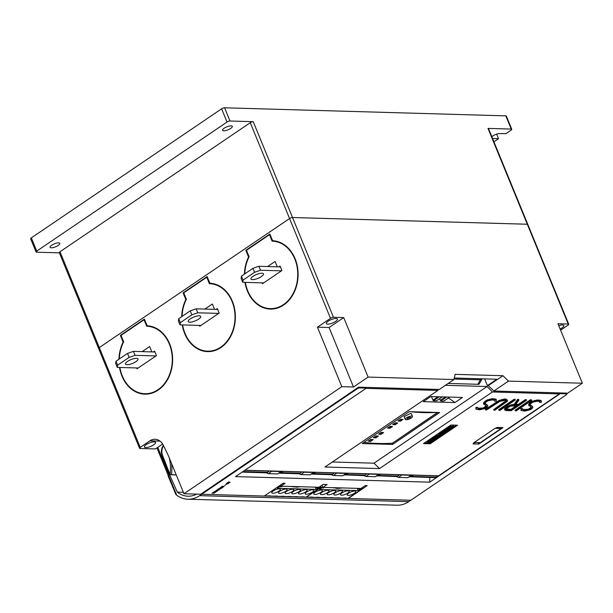 <?xml version="1.0" encoding="UTF-8"?>
<svg xmlns="http://www.w3.org/2000/svg" width="613" height="613" viewBox="0 0 613 613"><rect width="100%" height="100%" fill="white"/><g stroke="black" fill="none" stroke-linecap="round" stroke-linejoin="round"><path stroke-width="0.92" d="M411.576 416.051A3.916 1.195 157.7 0 0 407.339 417.284A3.916 1.195 157.7 0 0 405.224 419.384A3.916 1.195 157.7 0 0 406.113 419.752A3.916 1.195 157.7 0 0 410.35 418.518A3.916 1.195 157.7 0 0 412.465 416.419A3.916 1.195 157.7 0 0 411.576 416.051M410.358 417.315A1.969 0.605 157.7 0 0 407.768 418.212A1.969 0.605 157.7 0 0 407.614 419.177A1.969 0.605 157.7 0 0 410.204 418.281A1.969 0.605 157.7 0 0 410.358 417.315M405.224 419.384L404.097 416.648L410.488 413.415L411.423 413.867L412.465 416.419M400.557 419.223A358.551 193.409 55.9 0 0 402.948 419.453L400.327 421.223A358.551 193.409 -124.1 0 1 397.944 420.993L400.557 419.223M395.331 422.771A358.551 193.409 55.9 0 0 397.714 422.993L395.101 424.771A358.551 193.409 -124.1 0 1 392.711 424.541L395.331 422.771M390.098 426.311A358.551 193.409 55.9 0 0 392.489 426.541L389.876 428.311A358.551 193.409 -124.1 0 1 387.485 428.089L390.098 426.311M381.217 432.341A358.551 193.409 55.9 0 0 383.6 432.571L380.987 434.341A358.551 193.409 -124.1 0 1 378.604 434.111L381.217 432.341M375.984 435.889A358.551 193.409 55.9 0 0 378.374 436.111L375.761 437.889A358.551 193.409 -124.1 0 1 373.371 437.659L375.984 435.889M370.758 439.429A358.551 193.409 55.9 0 0 373.148 439.659L370.536 441.429A358.551 193.409 -124.1 0 1 368.145 441.207L370.758 439.429M437.759 412.465L392.412 443.222L437.498 412.457M410.174 411.675A358.551 193.409 55.9 0 0 436.632 412.434M392.151 443.214A358.551 193.409 -124.1 0 1 363.823 442.417M392.596 444.425L362.153 443.551L409.2 411.645L439.636 412.518L392.596 444.425L392.098 443.222M423.292 401.668L430.816 396.557L462.455 397.469L454.923 402.572L423.292 401.668M445.413 385.316L487.036 386.512L492.431 391.991L379.531 468.57L324.982 467.006L437.874 390.427L366.053 388.374L244.794 470.286M332.369 461.987L373.991 463.183L487.036 386.512M482.216 378.819L478.991 384.313L448.195 383.431M201.478 493.726L201.715 494.254L356.965 388.956A2.253 0.69 -22.3 0 1 359.923 387.929L365.969 388.106L365.662 387.355L365.831 387.768M559.907 392.918L560.213 393.669L429.744 482.163L235.492 476.6L366.053 388.374M437.874 390.427L438.134 389.431M558.995 392.895L559.37 393.914L492.431 391.991M559.37 393.914L438.655 475.788L245.338 470.248M430.196 443.781L423.499 443.59L450.892 425.016L457.582 425.207L430.196 443.781L429.958 443.214M473.711 442.816L494.829 428.487L497.235 427.453L502.997 427.613L478.745 444.065L472.983 443.896L474.546 442.839L473.711 442.816M494.568 401.117L494.109 400.082L491.618 400.013L487.856 400.848L485.81 402.235L484.983 403.66L487.848 405.775L486.929 407.339L485.389 408.381L479.826 409.813L475.995 409.193L476.201 407.967L477.864 408.013L478.324 409.047L480.814 409.116L483.373 408.695L485.91 407.377L486.653 406.442L483.504 403.691L484.523 401.622L486.783 400.09L492.331 398.657L496.155 399.278L496.239 401.163L494.568 401.117L494.316 400.281M485.036 403.316L487.848 405.775M475.995 409.193L475.926 407.308L477.596 407.354L477.864 408.013M477.841 408.189L483.098 408.036L486.201 406.013M499.013 410.365L498.737 409.706L514.108 399.278L515.02 399.308L515.288 399.967L499.924 410.388L499.013 410.365L514.376 399.944L515.288 399.967M515.357 410.833L515.089 410.174L530.452 399.745L531.364 399.776L531.64 400.435L516.269 410.856L515.357 410.833L530.728 400.412L531.64 400.435M539.616 402.404L539.164 401.377L536.674 401.3L532.904 402.143L530.866 403.53L530.03 404.955L532.904 407.063L531.984 408.626L530.444 409.676L524.874 411.108L521.05 410.48L521.257 409.262L522.92 409.308L523.372 410.335L525.862 410.411L528.421 409.99L530.965 408.664L531.709 407.737L528.559 404.986L529.578 402.91L531.839 401.377L537.386 399.944L541.21 400.573L541.294 402.457L539.616 402.404L539.371 401.576M530.092 404.611L532.904 407.063M521.05 410.48L520.981 408.595L522.651 408.649L522.92 409.308M522.897 409.476L528.153 409.331L531.256 407.3M504.721 410.005L504.507 408.817L507.587 406.273L511.173 404.787L514.269 404.358L517.625 399.377L518.613 399.408L518.882 400.067L515.525 405.04L518.468 405.124L525.64 400.266L526.552 400.289L511.188 410.71L505.94 410.564L504.721 410.005L505.633 408.442L510.001 405.936L514.545 405.017L517.901 400.044L518.882 400.067M515.962 404.404L518.2 404.465L525.372 399.599L526.283 399.63L526.552 400.289M493.925 410.22L504.828 402.825L506.369 400.925L505.204 400.396L500.139 401.216L486.53 410.005L485.619 409.982L496.545 402.565L502.231 400.113L504.936 399.668L507.48 400.266L507.334 401.316L494.837 410.243L493.925 410.22L493.657 409.561L505.993 400.756M485.619 409.982L485.343 409.323L499.143 400.427L504.668 399.009L505.986 399.048L507.48 400.266M504.553 402.166L504.828 402.825M506.039 400.779L506.292 401.392M496.277 401.906L496.545 402.565M499.143 400.427L499.419 401.086M501.963 399.454L502.231 400.113M504.668 399.009L504.936 399.668M505.986 399.048L506.254 399.707M504.507 408.817L504.783 409.476M505.357 407.783L505.633 408.442M507.587 406.273L507.855 406.932M509.732 405.277L510.001 405.936M511.173 404.787L511.441 405.446M513.87 404.342L514.146 405.001M514.269 404.358L514.545 405.017M517.625 399.377L517.901 400.044M518.2 404.465L518.468 405.124M525.372 399.599L525.64 400.266M511.296 409.99L507.005 409.867L505.886 409.338L506.614 408.419L510.629 406.12L517.449 405.821L511.296 409.99L511.027 409.331L516.253 405.791M506.192 408.955L511.027 409.331M506.736 409.208L507.005 409.867M530.306 404.818L530.574 405.477M532.046 405.875L532.314 406.542M520.981 408.595L521.257 409.262M523.104 409.676L523.372 410.335M525.594 409.752L525.862 410.411M528.153 409.331L528.421 409.99M529.364 408.909L529.632 409.568M530.689 408.005L530.965 408.664M528.827 405.645L529.847 403.576L532.107 402.036L537.655 400.611L541.478 401.231M528.728 403.944L528.996 404.603M529.578 402.91L529.847 403.576M531.839 401.377L532.107 402.036M534.674 400.396L534.95 401.055M537.386 399.944L537.655 400.611M539.976 400.021L540.245 400.68M530.452 399.745L530.728 400.412M514.108 399.278L514.376 399.944M485.251 403.523L485.527 404.189M486.99 404.588L487.258 405.247M475.926 407.308L476.201 407.967M478.048 408.388L478.324 409.047M480.538 408.457L480.814 409.116M483.098 408.036L483.373 408.695M484.308 407.614L484.576 408.281M485.642 406.718L485.91 407.377M483.772 404.35L484.799 402.281L489.894 399.76L492.599 399.316L496.423 399.944M483.672 402.649L483.948 403.308M484.523 401.622L484.799 402.281M486.783 400.09L487.059 400.749M489.626 399.101L489.894 399.76M492.331 398.657L492.599 399.316M494.921 398.734L495.189 399.392M438.655 475.788L435.958 477.113A5.027 3.946 -88.4 0 0 435.958 477.113L411.101 476.401A5.027 3.946 91.6 0 1 409.269 476.906A5.027 3.946 91.6 0 1 409.239 476.906L408.925 476.899M409.17 476.738L434.127 477.619A5.027 3.946 -88.4 0 0 435.95 477.113M267.314 472.393L267.506 472.845L265.644 472.792A5.027 3.946 -88.4 0 0 265.674 472.792A5.027 3.946 -88.4 0 0 267.498 472.286L269.36 471.022L281.574 471.313L283.198 471.382L280.976 472.669A5.027 3.946 91.6 0 1 279.145 473.182A5.027 3.946 91.6 0 1 279.122 473.182L278.808 473.175M411.101 476.401A5.027 3.946 91.6 0 1 411.093 476.401L413.315 475.113L411.446 475.037M267.498 472.286A5.027 3.946 -88.4 0 0 267.506 472.286L242.894 471.581M478.745 444.065L478.148 442.601M500.79 427.552L501.173 428.479L480.263 442.663L474.186 442.494M495.932 428.334L501.173 428.479M477.834 384.282L480.385 379.799L481.841 378.811M454.041 379.041L480.385 379.799M448.839 428.234L447.452 428.188L446.731 428.679L447.007 429.338L447.72 428.855L451.022 428.947L446.433 430.579L448.524 430.64L447.766 431.154L444.463 431.062L444.195 430.395L446.946 429.2M450.226 428.272L451.022 428.947M443.283 433.437L443.528 434.027L442.448 434.763L440.264 434.701L441.406 435.468L440.701 435.943L437.49 436.586L439.667 436.648L438.939 437.138L435.644 437.046L435.376 436.379L436.717 435.475L439.13 434.992M436.717 435.475L436.985 436.134L439.95 435.544L438.624 434.18L439.958 433.276L441.031 433.307M441 434.717L441.406 435.468M430.28 440.686L431.36 439.95L434.655 440.042L433.575 440.778L430.28 440.686L430.004 440.027L432.219 439.322M427.384 442.908L427.146 442.318A1.762 0.536 -22.3 0 1 427.131 442.287A1.762 0.536 -22.3 0 1 427.437 441.758A5.18 1.578 -22.3 0 1 429.192 440.594L430.096 441.276A4.161 1.272 157.7 0 0 428.709 442.119L428.732 442.333A1.418 0.429 157.7 0 0 429.307 442.103L430.234 441.659A2.245 0.682 -22.3 0 1 431.491 441.191A1.555 0.475 -22.3 0 1 432.364 441.207A1.908 0.582 -22.3 0 1 432.387 441.253A1.908 0.582 -22.3 0 1 432.081 441.797A6.789 2.077 -22.3 0 1 430.127 443.069L429.445 443.053A5.517 1.686 157.7 0 0 430.786 442.287A1.571 0.483 157.7 0 0 431.215 441.95L430.747 441.935A24.604 7.509 157.7 0 0 429.506 442.525A2.161 0.659 -22.3 0 1 428.257 443A1.456 0.444 -22.3 0 1 427.422 442.984A1.762 0.536 -22.3 0 1 427.399 442.946A1.762 0.536 -22.3 0 1 427.705 442.417A5.18 1.578 -22.3 0 1 429.46 441.253L430.234 441.659M429.981 440.992A2.245 0.682 -22.3 0 1 430.686 440.693M432.234 439.352L431.966 438.693L434.709 436.831L435.567 437.513L433.912 438.64L436.671 437.69L435.222 438.678L436.004 438.701L438.28 437.59L435.536 439.452L432.234 439.352L435.567 437.513M436.579 437.46L437.13 437.084M441.061 433.368L440.785 432.709L443.528 430.847L444.394 431.529L442.732 432.655L445.498 431.705L444.05 432.694L444.823 432.717L447.099 431.606L444.356 433.468L441.061 433.368L444.394 431.529M445.398 431.475L445.95 431.1M448.885 428.326L448.639 427.744A1.762 0.536 -22.3 0 1 448.624 427.705A1.762 0.536 -22.3 0 1 448.931 427.177A5.18 1.578 -22.3 0 1 450.685 426.012L451.589 426.694A4.161 1.272 157.7 0 0 450.203 427.537L450.233 427.759A1.418 0.429 157.7 0 0 450.8 427.522L451.735 427.077A2.245 0.682 -22.3 0 1 452.984 426.61A1.555 0.475 -22.3 0 1 453.858 426.633A1.908 0.582 -22.3 0 1 453.881 426.671A1.908 0.582 -22.3 0 1 453.574 427.223A6.789 2.077 -22.3 0 1 451.62 428.487L450.938 428.472A5.517 1.686 157.7 0 0 452.279 427.713A1.571 0.483 157.7 0 0 452.708 427.368L452.241 427.353A24.604 7.509 157.7 0 0 450.999 427.943A2.161 0.659 -22.3 0 1 449.75 428.418A1.456 0.444 -22.3 0 1 448.915 428.403A1.762 0.536 -22.3 0 1 448.892 428.364A1.762 0.536 -22.3 0 1 449.199 427.843A5.18 1.578 -22.3 0 1 450.953 426.679L451.735 427.077M451.475 426.41A2.245 0.682 -22.3 0 1 452.716 425.951A1.555 0.475 -22.3 0 1 453.582 425.966A1.908 0.582 -22.3 0 1 453.612 426.012A1.908 0.582 -22.3 0 1 453.62 426.058M447.452 428.188L447.72 428.855M445.398 429.583L445.674 430.242L449.068 429.399L447.007 429.338M444.463 431.062L445.674 430.242M448.31 430.119L448.524 430.64M439.958 433.276L440.226 433.935L443.528 434.027M438.893 434.839L440.226 433.935M435.644 437.046L436.985 436.134M439.475 436.188L439.667 436.648M431.092 439.291L431.36 439.95M434.402 439.421L434.655 440.042M429.192 440.594L429.46 441.253M429.276 442.632L429.445 443.053M431.299 440.716L431.491 441.191M435.851 437.054L436.111 437.674M436.418 437.069L436.671 437.69M434.487 438.241L434.663 438.663M434.709 436.831L434.977 437.498M435.828 438.264L436.004 438.701M437.467 437.1L437.659 437.575M438.08 437.115L438.28 437.59M444.678 431.062L444.931 431.69M445.237 431.085L445.498 431.705M443.314 432.257L443.483 432.671M443.528 430.847L443.804 431.514M444.647 432.28L444.823 432.717M446.287 431.115L446.486 431.59M446.908 431.131L447.099 431.606M450.685 426.012L450.953 426.679M450.77 428.058L450.938 428.472M452.716 425.951L452.984 426.61M453.582 425.966L453.858 426.633M448.364 398.052A60.005 32.374 -124.1 0 1 454.923 402.572M444.019 400.948L449.689 397.101M439.567 398.756L440.847 400.994L443.827 401.078M436.579 400.733L442.249 396.887M431.322 396.573L433.414 400.779L436.387 400.864M397.439 476.117L397.622 476.577L395.76 476.523A5.027 3.946 -88.4 0 0 395.791 476.523A5.027 3.946 -88.4 0 0 397.615 476.017A5.027 3.946 -88.4 0 0 397.622 476.01L399.837 474.723L411.453 475.06M437.82 475.849L412.955 475.136M269.36 471.022L244.756 470.317M299.849 473.32L300.033 473.78L298.179 473.726A5.027 3.946 -88.4 0 0 298.202 473.726A5.027 3.946 -88.4 0 0 300.025 473.221A5.027 3.946 -88.4 0 0 300.033 473.213L301.895 471.956L282.838 471.405M301.895 471.956L315.726 472.316L313.511 473.604A5.027 3.946 91.6 0 1 311.68 474.117A5.027 3.946 91.6 0 1 311.649 474.11L311.335 474.102M332.376 474.255L332.56 474.715L330.706 474.661A5.027 3.946 -88.4 0 0 330.729 474.661A5.027 3.946 -88.4 0 0 332.553 474.155L334.422 472.884L315.366 472.339M334.422 472.884L348.253 473.244L346.038 474.531A5.027 3.946 91.6 0 1 344.207 475.044A5.027 3.946 91.6 0 1 344.184 475.044L343.862 475.037M364.904 475.19L365.095 475.642L363.233 475.588A5.027 3.946 -88.4 0 0 363.256 475.588A5.027 3.946 -88.4 0 0 365.087 475.083L366.949 473.818L347.9 473.274M366.949 473.818L380.788 474.178L378.566 475.466A5.027 3.946 91.6 0 1 376.734 475.979A5.027 3.946 91.6 0 1 376.711 475.979L376.397 475.972M399.477 474.753L380.428 474.201M365.087 475.083L346.038 474.531A5.027 3.946 91.6 0 1 346.031 474.539M378.566 475.466A5.027 3.946 91.6 0 1 378.558 475.473L397.622 476.01M395.791 476.523L376.643 475.803M332.553 474.155A5.027 3.946 -88.4 0 0 332.56 474.148L313.511 473.604A5.027 3.946 91.6 0 1 313.504 473.604M363.256 475.588L344.108 474.868M280.976 472.669A5.027 3.946 91.6 0 1 280.969 472.677L300.033 473.213M373.991 463.183L379.531 468.57M369.555 473.834L365.992 476.454L375.286 476.722L378.849 474.102M369.493 474.079L378.788 474.347M365.992 476.454L363.793 475.604M337.02 472.899L333.457 475.527L342.751 475.788L346.314 473.167M336.966 473.152L346.253 473.412M333.457 475.527L331.258 474.677M304.492 471.972L300.929 474.592L310.224 474.86L313.787 472.232M304.431 472.217L313.726 472.485M300.929 474.592L298.73 473.742M402.297 419.392L400.136 420.855L398.22 420.802M397.071 422.939L394.91 424.403L392.994 424.349M391.845 426.479L389.684 427.951L387.768 427.897M382.956 432.51L380.796 433.973L378.88 433.92M377.731 436.058L375.57 437.521L373.654 437.467M372.505 439.598L370.344 441.069L368.428 441.015M400.174 420.832L400.327 421.223M394.941 424.38L395.101 424.771M389.715 427.928L389.876 428.311M380.834 433.95L380.987 434.341M375.6 437.498L375.761 437.889M370.375 441.046L370.536 441.429M560.213 393.669L566.259 393.845A2.253 0.69 -22.3 0 1 566.772 394.052A2.253 0.69 -22.3 0 1 566.083 394.948L410.833 500.246L264.28 496.032L283.137 483.243L285.083 483.305L280.854 486.17L318.959 487.266L323.189 484.393L327.097 484.508L322.859 487.373L360.965 488.469L365.202 485.596L367.156 485.657L348.284 498.453M162.652 444.027L155.441 448.923L140.063 448.478A2.253 0.69 -22.3 0 1 139.549 448.272A2.253 0.69 -22.3 0 1 140.239 447.375L149.879 440.839A13.126 10.298 91.6 0 1 154.997 439.276A13.126 10.298 91.6 0 1 163.426 445.421L168.246 455.413L183.969 493.741L200.735 494.224L358.597 387.155L439.291 389.462L453.926 379.539L455.152 374.351L502.928 375.723L508.491 381.102L493.863 391.025L566.573 393.109L567.109 393.554L582.35 383.225L557.953 323.741L568.22 324.032A2.253 0.69 -22.3 0 1 568.734 324.246A2.253 0.69 -22.3 0 1 568.044 325.135L560.596 330.192M493.863 391.025L488.293 385.646L487.404 385.615L484.645 378.888M454.287 378.014L496.814 379.24L487.404 385.615M488.293 385.646L502.928 375.723M368.122 377.079L353.486 387.002L341.824 386.673L317.434 327.189L330.499 318.331A2.253 0.69 -22.3 0 1 333.457 317.304L343.724 317.603L368.122 377.079L453.926 379.539M183.969 493.741L341.824 386.673M244.426 274.118A34.205 26.842 91.6 0 1 248.564 257.016L245.821 250.319L269.866 234.013L272.609 240.702A34.205 26.842 91.6 0 1 293.956 292.746A34.205 26.842 91.6 0 1 270.279 309.075A34.205 26.842 91.6 0 1 244.978 282.371M181.701 316.66A34.205 26.842 91.6 0 1 185.839 299.558L183.095 292.868L207.14 276.555L209.884 283.252A34.205 26.842 91.6 0 1 231.224 335.296A34.205 26.842 91.6 0 1 207.554 351.617A34.205 26.842 91.6 0 1 182.253 324.913M118.976 359.21A34.205 26.842 91.6 0 1 123.113 342.1L120.363 335.411L144.407 319.105L147.158 325.794A34.205 26.842 91.6 0 1 168.498 377.838A34.205 26.842 91.6 0 1 144.829 394.159A34.205 26.842 91.6 0 1 119.527 367.455M98.647 348.536A2.253 0.69 -22.3 0 1 98.609 348.483A2.253 0.69 -22.3 0 1 99.298 347.586L289.566 218.534A2.253 0.69 -22.3 0 1 292.531 217.508L527.303 224.235A2.253 0.69 -22.3 0 1 527.816 224.442A2.253 0.69 -22.3 0 1 527.831 224.511M59.384 252.847L36.588 252.196A2.253 0.69 -22.3 0 1 36.067 251.981A2.253 0.69 -22.3 0 1 36.757 251.092L227.032 122.033A2.253 0.69 -22.3 0 1 229.99 121.014L253.23 121.681A2.253 0.69 -22.3 0 0 250.265 122.7L59.997 251.759A2.253 0.69 -22.3 0 0 59.308 252.648L98.609 348.483A2.253 0.69 -22.3 0 1 99.306 347.579L289.566 218.534A2.253 0.69 -22.3 0 1 292.531 217.515L527.295 224.243A2.253 0.69 -22.3 0 1 527.808 224.45L568.734 324.246M496.645 134.132L498.515 138.684L492.568 138.515M493.917 141.802L498.515 138.684M491.856 136.76A5.249 1.601 -22.3 0 1 499.794 133.55L505.832 133.718L511.058 130.178A2.253 0.69 -22.3 0 0 511.748 129.282A2.253 0.69 -22.3 0 0 511.234 129.075L505.817 115.857A2.253 0.69 -22.3 0 1 506.33 116.064L511.748 129.282M527.816 224.442L488.515 128.615A2.253 0.69 -22.3 0 0 488.002 128.408L511.234 129.075M36.067 251.981L30.65 238.764A2.253 0.69 -22.3 0 1 31.34 237.875L221.607 108.815A2.253 0.69 -22.3 0 1 224.573 107.796L505.817 115.857M51.277 247.813A5.249 1.601 -22.3 0 1 50.082 247.323A5.249 1.601 -22.3 0 1 52.917 244.503A5.249 1.601 -22.3 0 1 58.595 242.848A5.249 1.601 -22.3 0 1 59.798 243.338A5.249 1.601 -22.3 0 1 56.963 246.15A5.249 1.601 -22.3 0 1 51.277 247.813M223.776 130.814A5.249 1.601 -22.3 0 1 222.58 130.324A5.249 1.601 -22.3 0 1 225.415 127.504A5.249 1.601 -22.3 0 1 231.093 125.849A5.249 1.601 -22.3 0 1 232.296 126.339A5.249 1.601 -22.3 0 1 229.461 129.151A5.249 1.601 -22.3 0 1 223.776 130.814M272.333 241.139L272.226 241.139A33.753 26.489 91.6 0 1 294.807 258.985A33.753 26.489 91.6 0 1 293.397 293.022A33.753 26.489 91.6 0 1 270.295 308.623A33.753 26.489 91.6 0 1 245.346 282.378M244.786 273.873A33.753 26.489 91.6 0 1 249.116 256.74L246.48 250.296L269.475 234.695L272.118 241.139A33.753 26.489 91.6 0 1 272.226 241.139M269.475 234.695L270.149 234.718M278.854 266.854L280.057 266.042L281.903 270.532L262.456 283.719L262.103 282.861M267.62 266.532L275.107 261.46L277.306 266.816M209.608 283.689L209.5 283.681A33.753 26.489 91.6 0 1 232.082 301.535A33.753 26.489 91.6 0 1 230.672 335.572A33.753 26.489 91.6 0 1 207.562 351.165A33.753 26.489 91.6 0 1 182.62 324.921M182.061 316.415A33.753 26.489 91.6 0 1 186.39 299.282L183.747 292.838L206.75 277.245L209.393 283.681A33.753 26.489 91.6 0 1 209.5 283.681M206.75 277.245L207.424 277.26M216.128 309.404L217.331 308.584L219.178 313.074L199.731 326.269L199.378 325.403M204.895 309.082L212.382 304.002L214.573 309.358M146.882 326.231L146.775 326.231A33.753 26.489 91.6 0 1 169.349 344.077A33.753 26.489 91.6 0 1 167.947 378.114A33.753 26.489 91.6 0 1 144.837 393.715A33.753 26.489 91.6 0 1 119.887 367.471M119.336 358.965A33.753 26.489 91.6 0 1 123.665 341.824L121.022 335.388L144.024 319.787L146.668 326.223A33.753 26.489 91.6 0 1 146.775 326.231M144.024 319.787L144.699 319.81M153.403 351.946L154.606 351.126L156.453 355.624L137.006 368.811L136.653 367.946M142.17 351.624L149.656 346.544L151.848 351.9M245.821 250.319L246.495 250.342M248.564 257.016L248.97 257.023M263.667 282.907L242.733 282.302L241.108 278.34L241.453 276.134L252.954 268.333L258.878 266.287L280.409 266.9M252.495 279.628A6.751 2.061 -22.3 0 1 250.947 278.999A6.751 2.061 -22.3 0 1 254.594 275.375A6.751 2.061 -22.3 0 1 261.904 273.245A6.751 2.061 -22.3 0 1 263.444 273.873A6.751 2.061 -22.3 0 1 259.797 277.497A6.751 2.061 -22.3 0 1 252.495 279.628M241.453 276.134L243.077 280.095L254.579 272.295L260.502 270.249L281.436 270.846M252.954 268.333L254.579 272.295M258.878 266.287L260.502 270.249M242.733 282.302L243.077 280.095M183.095 292.868L183.77 292.884M185.839 299.558L186.245 299.565M200.934 325.449L180.007 324.852L178.383 320.883L178.728 318.676L190.229 310.875L196.152 308.829L217.684 309.45M189.762 322.17A6.751 2.061 -22.3 0 1 188.222 321.541A6.751 2.061 -22.3 0 1 191.869 317.917A6.751 2.061 -22.3 0 1 199.171 315.795A6.751 2.061 -22.3 0 1 200.719 316.423A6.751 2.061 -22.3 0 1 197.072 320.04A6.751 2.061 -22.3 0 1 189.762 322.17M178.728 318.676L180.352 322.645L191.854 314.844L197.777 312.791L218.711 313.396M190.229 310.875L191.854 314.844M196.152 308.829L197.777 312.791M180.007 324.852L180.352 322.645M120.363 335.411L121.045 335.434M123.113 342.1L123.519 342.115M138.209 367.992L117.282 367.394L115.658 363.432L116.003 361.226L127.504 353.425L133.427 351.372L154.959 351.992M127.037 364.72A6.751 2.061 -22.3 0 1 125.496 364.091A6.751 2.061 -22.3 0 1 129.144 360.467A6.751 2.061 -22.3 0 1 136.446 358.337A6.751 2.061 -22.3 0 1 137.986 358.965A6.751 2.061 -22.3 0 1 134.339 362.589A6.751 2.061 -22.3 0 1 127.037 364.72M116.003 361.226L117.627 365.187L129.128 357.387L135.052 355.341L155.986 355.938M127.504 353.425L129.128 357.387M133.427 351.372L135.052 355.341M117.282 367.394L117.627 365.187M508.491 381.102L582.35 383.225M317.434 327.189L329.089 327.526L353.486 387.002M336.07 318.484A6 1.831 -22.3 0 1 337.441 319.044A6 1.831 -22.3 0 1 334.2 322.269A6 1.831 -22.3 0 1 327.71 324.162A6 1.831 -22.3 0 1 326.338 323.603A6 1.831 -22.3 0 1 329.579 320.377A6 1.831 -22.3 0 1 336.07 318.484M343.724 317.603L329.089 327.526M154.169 441.866A6 1.831 -22.3 0 1 155.533 442.425A6 1.831 -22.3 0 1 152.292 445.643A6 1.831 -22.3 0 1 145.802 447.544A6 1.831 -22.3 0 1 144.43 446.984A6 1.831 -22.3 0 1 147.672 443.758A6 1.831 -22.3 0 1 154.169 441.866M558.757 325.687A6 1.831 -22.3 0 1 562.481 324.974A6 1.831 -22.3 0 1 563.853 325.534A6 1.831 -22.3 0 1 560.113 329.005M201.715 494.254L264.264 496.047M230.09 482.431L227.392 482.814L228.841 481.833L228.327 482.278L230.174 482.331M224.818 485.404L226.733 484.055M222.956 487.128L223.76 486.239L221.209 487.006L222.481 486.147L222.565 486.63L224.006 486.14L222.956 487.128L224.174 486.216M219.485 489.488L220.366 488.599L217.738 489.366L218.864 488.599L218.029 489.266L218.542 489.35L220.534 488.5L219.485 489.488L220.695 488.569M215.707 492.185L213.661 492.132L215.5 491.166L215.569 491.603L217.171 491.197L215.401 491.718L214.91 492.055L215.791 492.078M213.768 493.365L214.657 492.477L212.021 493.243L213.286 492.377L213.378 492.86L214.818 492.369L213.768 493.365L214.987 492.446M217.876 490.714L215.163 491.105L217.508 490.691L216.366 490.293L218.58 489.963L217.6 489.458L218.987 489.963L216.772 490.293L217.914 490.691L215.247 491.051M221.278 488.408L221.14 487.473L219.761 488.27L220.259 487.649L221.308 487.366L221.469 488.186L222.864 487.335L221.278 488.408M227.737 483.818L226.373 483.787L226.542 483.396L227.561 482.937L226.496 483.573L227.048 483.772L228.779 482.906L227.737 483.818L228.94 482.983M226.304 483.619L227.714 483.78M226.496 483.573L227.446 482.96M228.756 483.144L227.247 483.649M221.469 488.186L221.385 487.442M221.278 488.362L222.795 487.335M219.852 488.086L221.224 487.55M216.772 490.293L218.941 489.948M216.397 490.27L217.508 490.691M217.477 489.542L218.58 489.963M212.075 493.204L213.125 492.591M213.378 492.86L213.278 492.385M213.217 493.021L214.803 492.599M214.91 492.055L217.048 491.228M213.715 492.093L215.692 492.147M215.707 491.35L213.952 492.032M217.784 489.327L218.519 489.465M218.029 489.266L218.925 488.599M218.504 489.427L220.519 488.714M221.27 486.967L222.312 486.354M222.565 486.63L222.473 486.155M222.404 486.783L223.99 486.37M228.327 482.278L228.902 481.833M227.446 482.776L230.074 482.393M201.708 494.239L199.623 495.656A30.006 23.547 91.6 0 1 187.923 499.212A30.006 23.547 91.6 0 1 176.72 495.204L175.847 494.423L168.138 475.987A1.502 0.46 -22.3 0 1 168.598 475.397L169.548 474.746L177.303 492.124A27.003 21.194 -88.4 0 0 188.007 496.216A27.003 21.194 -88.4 0 0 196.727 494.109M410.802 500.246L408.733 501.649L199.623 495.656M176.253 474.937L169.548 474.746M183.371 492.3L177.303 492.124M187.923 499.212L397.032 505.204A30.006 23.547 -88.4 0 0 408.733 501.649M308.477 497.151L312.438 497.043M299.926 496.905L303.887 496.798M293.236 496.714L297.19 496.607M286.539 496.522L290.501 496.415M279.85 496.331L283.811 496.224M273.16 496.139L277.114 496.032M266.463 495.948L270.425 495.84M341.931 498.108L345.893 498.001M335.242 497.917L339.204 497.81M328.553 497.725L332.507 497.618M321.863 497.534L325.817 497.427M315.166 497.342L319.128 497.235M176.207 474.822L169.617 474.631L162.146 455.605A9.003 7.065 91.6 0 1 163.387 445.337M176.72 495.204L168.598 475.397A2.253 0.69 -22.3 0 1 169.088 474.983L169.617 474.631M348.651 493.128A4.651 1.418 -22.3 0 1 353.057 491.228A4.651 1.418 -22.3 0 1 355.831 491.45A4.651 1.418 -22.3 0 1 354.414 493.296A4.651 1.418 -22.3 0 1 350 495.197A4.651 1.418 -22.3 0 1 347.226 494.975A4.651 1.418 -22.3 0 1 348.651 493.128M341.954 492.936A4.651 1.418 -22.3 0 1 346.368 491.036A4.651 1.418 -22.3 0 1 349.142 491.258A4.651 1.418 -22.3 0 1 347.717 493.105A4.651 1.418 -22.3 0 1 343.311 495.005A4.651 1.418 -22.3 0 1 340.537 494.783A4.651 1.418 -22.3 0 1 341.954 492.936M335.265 492.745A4.651 1.418 -22.3 0 1 339.671 490.844A4.651 1.418 -22.3 0 1 342.452 491.067A4.651 1.418 -22.3 0 1 341.027 492.913A4.651 1.418 -22.3 0 1 336.621 494.814A4.651 1.418 -22.3 0 1 333.84 494.591A4.651 1.418 -22.3 0 1 335.265 492.745M328.576 492.553A4.651 1.418 -22.3 0 1 332.982 490.653A4.651 1.418 -22.3 0 1 335.755 490.867A4.651 1.418 -22.3 0 1 334.338 492.722A4.651 1.418 -22.3 0 1 329.924 494.622A4.651 1.418 -22.3 0 1 327.15 494.4A4.651 1.418 -22.3 0 1 328.576 492.553M321.879 492.362A4.651 1.418 -22.3 0 1 326.292 490.461A4.651 1.418 -22.3 0 1 329.066 490.676A4.651 1.418 -22.3 0 1 327.641 492.53A4.651 1.418 -22.3 0 1 323.235 494.43A4.651 1.418 -22.3 0 1 320.461 494.208A4.651 1.418 -22.3 0 1 321.879 492.362M315.189 492.17A4.651 1.418 -22.3 0 1 319.595 490.27A4.651 1.418 -22.3 0 1 322.377 490.484A4.651 1.418 -22.3 0 1 320.951 492.339A4.651 1.418 -22.3 0 1 316.546 494.239A4.651 1.418 -22.3 0 1 313.764 494.017A4.651 1.418 -22.3 0 1 315.189 492.17M359.547 488.431L358.735 488.982L360.498 489.036L358.199 490.592L319.35 489.48L321.649 487.917L323.411 487.971L324.231 487.419M321.978 485.22L322.859 487.366L320.997 487.312L306.362 497.105M348.161 498.285L362.819 488.507L360.988 488.454M320.538 486.193L320.997 487.312M362.819 488.507L362.406 487.496M358.735 488.982L358.49 488.4M340.399 487.879L339.579 488.408L335.855 488.3L335.97 487.756M340.123 488.055L341.28 488.094A3.303 1.778 55.9 0 0 341.924 487.925M333.051 487.672A3.303 1.778 55.9 0 0 333.847 487.879L335.702 487.933M336.683 487.772L335.855 488.3M358.199 490.592L357.279 488.362M278.969 486.071L264.433 495.925L266.578 495.986M280.409 485.098L280.846 486.163L278.984 486.109M306.155 497.082L320.814 487.304L318.975 487.251M320.814 487.304L320.392 486.293M306.638 491.925A4.651 1.418 -22.3 0 1 311.044 490.025A4.651 1.418 -22.3 0 1 313.825 490.239A4.651 1.418 -22.3 0 1 312.4 492.093A4.651 1.418 -22.3 0 1 307.994 493.994A4.651 1.418 -22.3 0 1 305.22 493.771A4.651 1.418 -22.3 0 1 306.638 491.925M299.949 491.733A4.651 1.418 -22.3 0 1 304.354 489.833A4.651 1.418 -22.3 0 1 307.128 490.048A4.651 1.418 -22.3 0 1 305.711 491.902A4.651 1.418 -22.3 0 1 301.305 493.802A4.651 1.418 -22.3 0 1 298.523 493.58A4.651 1.418 -22.3 0 1 299.949 491.733M293.252 491.542A4.651 1.418 -22.3 0 1 297.665 489.641A4.651 1.418 -22.3 0 1 300.439 489.856A4.651 1.418 -22.3 0 1 299.014 491.703A4.651 1.418 -22.3 0 1 294.608 493.611A4.651 1.418 -22.3 0 1 291.834 493.388A4.651 1.418 -22.3 0 1 293.252 491.542M286.562 491.35A4.651 1.418 -22.3 0 1 290.968 489.45A4.651 1.418 -22.3 0 1 293.75 489.664A4.651 1.418 -22.3 0 1 292.324 491.511A4.651 1.418 -22.3 0 1 287.918 493.419A4.651 1.418 -22.3 0 1 285.145 493.197A4.651 1.418 -22.3 0 1 286.562 491.35M279.873 491.159A4.651 1.418 -22.3 0 1 284.279 489.258A4.651 1.418 -22.3 0 1 287.053 489.473A4.651 1.418 -22.3 0 1 285.635 491.32A4.651 1.418 -22.3 0 1 281.229 493.227A4.651 1.418 -22.3 0 1 278.448 493.005A4.651 1.418 -22.3 0 1 279.873 491.159M273.176 490.967A4.651 1.418 -22.3 0 1 277.589 489.067A4.651 1.418 -22.3 0 1 280.363 489.281A4.651 1.418 -22.3 0 1 278.946 491.128A4.651 1.418 -22.3 0 1 274.532 493.036A4.651 1.418 -22.3 0 1 271.758 492.814A4.651 1.418 -22.3 0 1 273.176 490.967M317.542 487.228L316.722 487.779L318.484 487.833L316.185 489.389L277.337 488.277L279.635 486.714L281.405 486.768L282.225 486.216M316.722 487.779L316.484 487.197M298.393 486.676L297.566 487.205L293.665 486.73M298.117 486.852L299.267 486.891A3.303 1.778 55.9 0 0 299.918 486.722M291.037 486.461A3.303 1.778 55.9 0 0 291.842 486.676L293.956 486.546M294.677 486.569L293.849 487.097M316.185 489.389L315.274 487.159M171.471 474.684A37.508 29.432 -88.4 0 0 171.625 463.65M163.579 445.735A9.003 7.065 91.6 0 0 162.606 455.62L170.077 474.646A37.508 29.432 -88.4 0 0 169.295 457.972M402.082 474.769L398.519 477.389L407.814 477.657L411.377 475.029M398.519 477.389L396.32 476.539M402.021 475.014L411.315 475.282M429.782 477.496L429.744 482.163M271.965 471.037L268.402 473.657L277.697 473.926L281.26 471.305M268.402 473.657L266.203 472.807M271.904 471.282L281.198 471.55M450.869 425.024L456.601 425.192A0.498 0.391 91.6 0 1 456.601 425.192L430.28 443.046M429.728 443.145A0.498 0.391 -88.4 0 0 430.119 443.153L424.388 442.992M424.296 443.053L429.92 443.214A0.498 0.498 0 0 0 430.219 443.13L431.046 442.525M431.751 442.05L452.54 427.951M453.245 427.468L456.601 425.192M427.437 441.758L427.705 442.417M448.931 427.177L449.199 427.843M432.824 400.243L437.95 396.764M433.414 400.779L439.276 396.803M440.264 400.458L445.383 396.979M440.847 400.994L446.716 397.017M566.259 393.845L565.952 393.094M359.923 387.929L359.616 387.178M140.239 447.375L59.997 251.759M330.499 318.331L250.265 122.7M488.002 128.408L568.22 324.032M253.23 121.681L333.457 317.304M229.99 121.014L224.573 107.796M227.032 122.033L221.607 108.815M36.757 251.092L31.34 237.875M149.879 440.839L160.024 441.122M308.707 497.158L306.569 497.097M315.396 497.35L312.799 497.273M322.093 497.541L319.488 497.465M328.783 497.733L326.177 497.656M335.472 497.925L332.874 497.848M342.169 498.116L339.564 498.04M348.391 498.292L346.253 498.231M266.701 495.955L264.563 495.894M273.39 496.147L270.785 496.07M280.08 496.338L277.482 496.262M286.777 496.53L284.171 496.453M293.466 496.722L290.861 496.645M300.155 496.913L297.558 496.837M306.385 497.089L304.247 497.028M162.606 455.62L162.146 455.605M157.756 447.352L169.088 474.983M356.965 388.956L356.743 388.412M242.097 472.117L265.674 472.792M427.399 442.946L427.131 442.287M448.892 428.364L448.624 427.705M453.881 426.671L453.612 426.012M449.758 397.101L443.942 401.048M442.325 396.887L436.51 400.833M311.68 474.117L330.729 474.661M279.145 473.182L298.202 473.726M274.632 308.745L270.295 308.623M211.906 351.287L207.562 351.165M149.174 393.837L144.837 393.715M98.616 348.475L139.549 448.272M312.684 497.312L315.281 497.388M319.373 497.503L321.978 497.58M326.062 497.695L328.668 497.771M332.759 497.886L335.357 497.963M339.449 498.078L342.046 498.154M346.138 498.269L348.276 498.331M306.454 497.135L308.592 497.197M270.67 496.109L273.275 496.178M277.36 496.3L279.965 496.369M284.057 496.492L286.654 496.561M290.746 496.683L293.351 496.76M297.435 496.875L300.041 496.951M304.132 497.066L306.27 497.128M168.299 475.627L156.936 447.911M566.381 393.109L566.772 394.052"/></g></svg>
